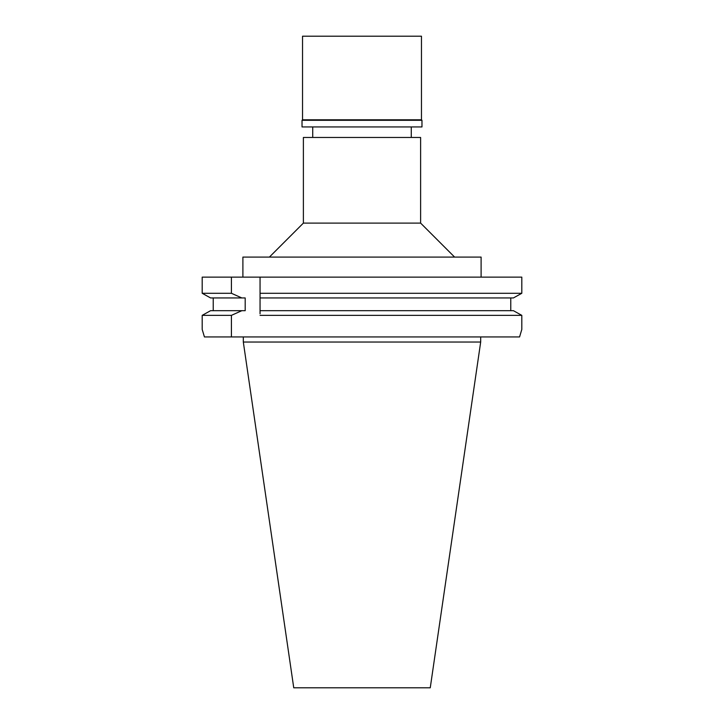 <?xml version="1.0" encoding="UTF-8"?>
<svg xmlns="http://www.w3.org/2000/svg" width="724" height="724" viewBox="0 0 724 724"><rect width="100%" height="100%" fill="white"/><g stroke="black" fill="none" stroke-linecap="round" stroke-linejoin="round"><path stroke-width="1.09" d="M420.617 137.47L303.383 137.47L303.383 223.101L420.617 223.101L420.617 137.47M481.107 277.129L481.107 257.083L242.893 257.083L242.893 277.129M260.052 294.849L260.052 277.129L260.052 293.283L521.805 293.283L521.805 277.129L202.195 277.129L202.195 293.283L210.584 297.944L202.195 293.283L202.195 277.129M260.052 293.283L260.052 297.944L513.416 297.944L521.805 293.283L513.416 297.944M260.052 313.764L260.052 296.406M513.416 310.687L521.805 315.356L513.416 310.687L260.052 310.687L260.052 312.207M260.052 315.356L521.805 315.356L521.805 329.465L519.57 336.941L521.805 329.465M510.764 297.944L510.764 310.687M202.195 315.356L202.195 329.465L202.195 315.356L210.584 310.687L202.195 315.356L231.418 315.356L231.418 336.941L519.57 336.941M213.236 310.687L213.236 297.944M202.195 293.283L231.418 293.283L231.418 277.129M210.584 297.944L245.192 297.944L245.192 310.687L241.834 310.687L231.418 315.356M241.834 297.944L231.418 293.283M204.43 336.941L202.195 329.465L204.43 336.941L231.418 336.941M241.834 310.687L210.584 310.687M480.682 342.036L430.255 687.8L293.745 687.8L243.318 342.036L480.682 342.036L480.682 336.941M421.468 36.2L302.532 36.2L302.532 119.795L421.468 119.795L421.468 36.2M421.468 119.795L421.974 120.302L302.026 120.302L302.532 119.795M302.026 120.302L302.026 126.935L421.974 126.935L421.974 120.302M411.277 137.47L411.277 126.935M312.723 137.47L312.723 126.935M303.383 223.101L269.4 257.083M420.617 223.101L454.6 257.083M243.318 342.036L243.318 336.941"/></g></svg>
